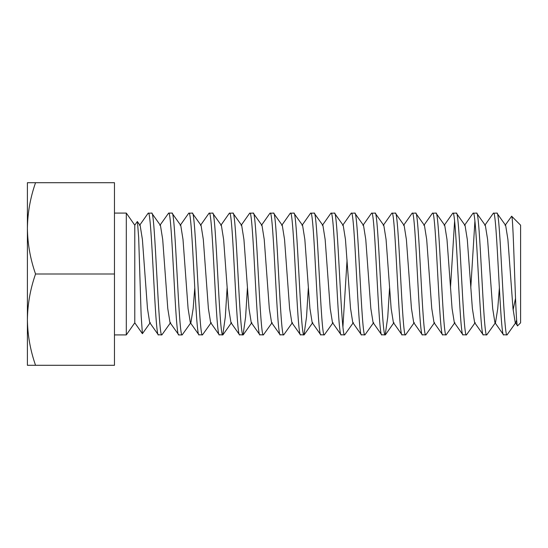 <?xml version="1.0" encoding="UTF-8"?>
<svg xmlns="http://www.w3.org/2000/svg" width="548" height="548" viewBox="0 0 548 548"><rect width="100%" height="100%" fill="white"/><g stroke="black" fill="none" stroke-linecap="round" stroke-linejoin="round"><path stroke-width="0.82" d="M134.781 225.187L126.307 213.083L126.307 334.917L134.781 322.813L134.781 225.187L137.315 221.556L140.144 225.392L142.398 239.483L147.474 308.517L149.72 322.608L158.256 334.753L161.845 334.917C158.461 338.685 155.07 209.315 151.686 213.083L160.448 225.392L162.701 239.483L167.777 308.517L170.031 322.608L178.792 334.917C175.408 338.685 172.017 209.315 168.64 213.083L159.872 225.392M151.686 213.083L148.104 213.247L139.569 225.392M158.482 334.917C155.098 338.685 151.714 209.315 148.33 213.083M178.792 334.917L182.148 334.917C178.764 338.685 175.381 209.315 171.997 213.083L180.758 225.392L183.005 239.483L188.087 308.517L190.334 322.608L198.869 334.753L202.452 334.917C199.068 338.685 195.684 209.315 192.3 213.083L201.061 225.392L203.315 239.483L208.391 308.517L210.638 322.608L219.173 334.753L222.762 334.917C219.378 338.685 215.994 209.315 212.61 213.083L221.371 225.392L223.618 239.483L228.694 308.517L230.948 322.608L239.483 334.753L243.065 334.917C239.681 338.685 236.298 209.315 232.914 213.083L241.675 225.392L243.929 239.483L249.004 308.517L251.251 322.608L259.786 334.753L263.376 334.917C259.992 338.685 256.601 209.315 253.217 213.083L261.985 225.392L264.232 239.483L269.308 308.517L271.561 322.608L280.09 334.753L283.679 334.917C280.295 338.685 276.911 209.315 273.527 213.083L282.289 225.392L284.542 239.483L289.618 308.517L291.865 322.608L300.4 334.753L303.982 334.917C300.605 338.685 297.215 209.315 293.831 213.083L302.592 225.392L304.846 239.483L309.921 308.517L312.175 322.608L320.703 334.753L324.293 334.917C320.909 338.685 317.525 209.315 314.141 213.083L322.902 225.392L325.149 239.483L330.225 308.517L332.478 322.608L341.014 334.753L344.596 334.917C341.212 338.685 337.828 209.315 334.444 213.083L343.206 225.392L345.459 239.483L350.535 308.517L352.782 322.608L361.317 334.753L364.906 334.917C361.522 338.685 358.139 209.315 354.755 213.083L363.516 225.392L365.763 239.483L370.838 308.517L373.092 322.608L381.627 334.753L385.21 334.917C381.826 338.685 378.442 209.315 375.058 213.083L383.819 225.392L386.073 239.483L391.149 308.517L393.396 322.608L401.931 334.753L405.52 334.917C402.136 338.685 398.745 209.315 395.361 213.083L404.129 225.392L406.376 239.483L411.452 308.517L413.706 322.608L422.234 334.753L425.823 334.917C422.44 338.685 419.056 209.315 415.672 213.083L424.433 225.392L426.687 239.483L431.762 308.517L434.009 322.608L442.544 334.753L446.127 334.917C442.75 338.685 439.359 209.315 435.975 213.083L444.736 225.392L446.99 239.483L452.066 308.517L454.319 322.608L462.848 334.753L466.437 334.917C463.053 338.685 459.669 209.315 456.285 213.083L465.047 225.392L467.293 239.483L472.369 308.517L474.623 322.608L483.158 334.753L486.74 334.917C483.357 338.685 479.973 209.315 476.589 213.083L485.35 225.392L487.604 239.483L492.679 308.517L494.926 322.608L503.461 334.753L507.051 334.917C503.667 338.685 500.276 209.315 496.899 213.083L505.66 225.392L507.907 239.483L512.983 308.517L515.236 322.608L517.613 325.8C515.51 330.321 513.531 213.871 511.64 216.227L505.085 225.392M496.899 213.083L493.31 213.247L484.775 225.392M503.694 334.917C500.31 338.685 496.92 209.315 493.536 213.083M476.589 213.083L473.006 213.247L464.471 225.392M483.384 334.917C480 338.685 476.616 209.315 473.232 213.083M456.285 213.083L452.696 213.247L444.161 225.392M463.081 334.917C459.697 338.685 456.306 209.315 452.929 213.083M435.975 213.083L432.393 213.247L423.857 225.392M442.77 334.917C439.386 338.685 436.003 209.315 432.619 213.083M415.672 213.083L412.082 213.247L403.547 225.392M422.467 334.917C419.083 338.685 415.699 209.315 412.315 213.083M395.361 213.083L391.779 213.247L383.244 225.392M402.157 334.917C398.78 338.685 395.389 209.315 392.005 213.083M375.058 213.083L371.469 213.247L362.94 225.392M381.853 334.917C378.469 338.685 375.085 209.315 371.702 213.083M354.755 213.083L351.165 213.247L342.63 225.392M361.55 334.917C358.166 338.685 354.775 209.315 351.391 213.083M334.444 213.083L330.862 213.247L322.327 225.392M341.24 334.917C337.856 338.685 334.472 209.315 331.088 213.083M314.141 213.083L310.552 213.247L302.017 225.392M320.936 334.917C317.552 338.685 314.162 209.315 310.785 213.083M293.831 213.083L290.248 213.247L281.713 225.392M300.626 334.917C297.242 338.685 293.858 209.315 290.474 213.083M273.527 213.083L269.938 213.247L261.403 225.392M280.323 334.917C276.939 338.685 273.555 209.315 270.171 213.083M253.217 213.083L249.635 213.247L241.099 225.392M260.012 334.917C256.635 338.685 253.245 209.315 249.861 213.083M232.914 213.083L229.324 213.247L220.796 225.392M239.709 334.917C236.325 338.685 232.941 209.315 229.557 213.083M212.61 213.083L209.021 213.247L200.486 225.392M219.406 334.917C216.022 338.685 212.631 209.315 209.247 213.083M192.3 213.083L188.718 213.247L180.182 225.392M199.095 334.917C195.711 338.685 192.327 209.315 188.944 213.083M171.997 213.083L168.64 213.083M507.051 334.917L515.812 322.608L516.634 319.957M486.74 334.917L495.508 322.608L497.755 308.517L499.358 288.07M466.437 334.917L475.198 322.608M470.773 288.07L474.911 221.029M446.127 334.917L454.895 322.608M450.463 288.07L454.607 221.029M425.823 334.917L434.585 322.608M405.52 334.917L414.281 322.608M385.21 334.917L387.751 317.073L389.546 288.07M364.906 334.917L373.668 322.608M344.596 334.917L353.364 322.608M347.062 259.93L342.918 326.971M324.293 334.917L333.054 322.608M303.982 334.917L306.524 317.073L308.319 288.07M283.679 334.917L292.44 322.608M263.376 334.917L272.137 322.608M243.065 334.917L245.607 317.073L247.401 288.07M222.762 334.917L225.297 317.073L227.098 288.07M202.452 334.917L211.22 322.608M182.148 334.917L190.91 322.608L193.163 308.517L194.759 288.07M161.845 334.917L170.606 322.608M517.613 325.8L520.6 322.813L520.6 225.187L511.64 216.227M126.307 213.083L114.47 213.083M126.307 334.917L114.47 334.917M27.4 228.352L27.4 365.297L35.552 365.297C30.339 350.419 27.619 335.198 27.4 319.648C27.619 304.099 30.339 288.878 35.552 274C30.339 259.122 27.619 243.901 27.4 228.352C27.619 212.802 30.339 197.581 35.552 182.703L27.4 182.703L27.4 228.352M35.552 274L114.47 274L114.47 365.297L35.552 365.297M35.552 182.703L114.47 182.703L114.47 274M137.452 221.563L138.671 237.695L141.144 315.463L142.398 333.691L150.296 322.608M513.113 309.901L515.524 298.359M134.781 322.813L142.398 333.691M231.523 322.608L222.988 334.753M251.827 322.608L243.298 334.753M312.75 322.608L304.215 334.753M393.971 322.608L385.443 334.753"/></g></svg>
